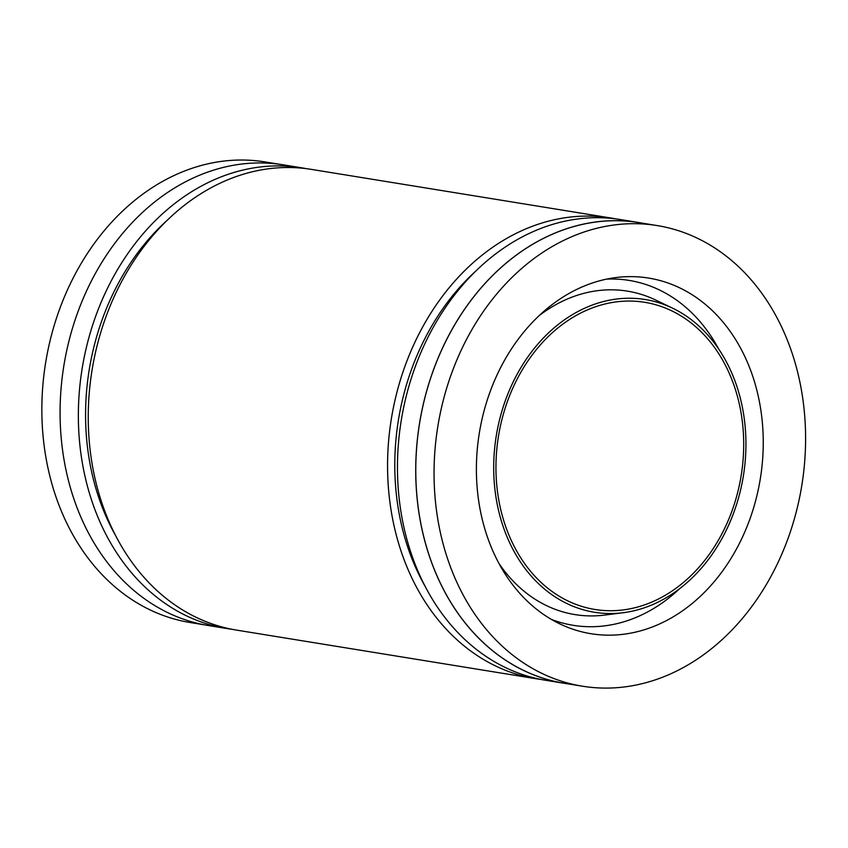 <?xml version="1.0" encoding="UTF-8"?>
<svg xmlns="http://www.w3.org/2000/svg" width="848" height="848" viewBox="0 0 848 848"><rect width="100%" height="100%" fill="white"/><g stroke="black" fill="none" stroke-linecap="round" stroke-linejoin="round"><path stroke-width="1.27" d="M279.416 164.258L265 161.915A233.327 184.366 99.2 0 0 48.389 348.083A233.327 184.366 99.2 0 0 167.416 616.92A233.327 184.366 99.2 0 0 190.238 622.538L204.644 624.881M559.616 680.584A233.327 184.366 99.2 0 0 582.438 686.202A233.327 184.366 99.2 0 0 801.805 485.438A233.327 184.366 99.2 0 0 657.211 225.579A233.327 184.366 99.2 0 0 440.589 411.746A233.327 184.366 99.2 0 0 559.616 680.584M573.343 629.364A180.136 142.337 99.2 0 0 761.61 469.612A180.136 142.337 99.2 0 0 615.987 277.55A180.136 142.337 99.2 0 0 479.321 433.084A180.136 142.337 99.2 0 0 559.775 623.863A180.136 142.337 99.2 0 0 573.343 629.364M579.672 605.716A155.587 122.939 99.2 0 0 594.893 609.468A155.587 122.939 99.2 0 0 741.173 475.59A155.587 122.939 99.2 0 0 644.745 302.312A155.587 122.939 99.2 0 0 500.309 426.459A155.587 122.939 99.2 0 0 579.672 605.716M578.94 608.44A158.406 125.165 99.2 0 0 623.185 612.722A158.406 125.165 99.2 0 0 743.367 475.951A158.406 125.165 99.2 0 0 672.623 308.184A158.406 125.165 99.2 0 0 502.737 408.407A158.406 125.165 99.2 0 0 578.94 608.44M642.795 223.236A233.38 184.408 99.2 0 0 638.936 222.558A233.38 184.408 99.2 0 0 422.272 408.768A233.38 184.408 99.2 0 0 541.321 677.669A233.38 184.408 99.2 0 0 564.153 683.287A233.38 184.408 99.2 0 0 568.022 683.87M657.211 225.579L638.926 222.611A233.327 184.366 99.2 0 0 422.315 408.778A233.327 184.366 99.2 0 0 541.342 677.616A233.327 184.366 99.2 0 0 564.153 683.234L582.438 686.202M306.499 168.688A233.38 184.408 99.2 0 0 301.57 167.798L283.285 164.83A233.38 184.408 99.2 0 0 66.621 351.04A233.38 184.408 99.2 0 0 185.68 619.941A233.38 184.408 99.2 0 0 208.502 625.559L226.776 628.527A233.38 184.408 99.2 0 0 231.737 629.248M301.57 167.798A233.38 184.408 99.2 0 0 84.895 354.008A233.38 184.408 99.2 0 0 203.955 622.909A233.38 184.408 99.2 0 0 226.776 628.527M615.701 218.879A233.38 184.408 99.2 0 0 610.783 217.989A233.38 184.408 99.2 0 0 394.108 404.199A233.38 184.408 99.2 0 0 513.167 673.1A233.38 184.408 99.2 0 0 535.989 678.718A233.38 184.408 99.2 0 0 540.95 679.439M610.783 217.989L311.449 169.399A233.38 184.408 99.2 0 0 94.785 355.609A233.38 184.408 99.2 0 0 213.834 624.51A233.38 184.408 99.2 0 0 236.666 630.128L535.989 678.718M638.936 222.558L620.662 219.59A233.38 184.408 99.2 0 0 403.998 405.81A233.38 184.408 99.2 0 0 523.046 674.701A233.38 184.408 99.2 0 0 545.868 680.319L564.153 683.287M476.067 270.83A224.307 177.232 99.2 0 0 424.912 585.989M166.855 220.628A224.307 177.232 99.2 0 0 115.699 535.788M551.423 619.432A174.709 138.044 99.2 0 0 556.108 621.107A174.709 138.044 99.2 0 0 679.619 588.692M718.563 348.825A174.709 138.044 99.2 0 0 606.67 279.119M498.921 563.401A163.844 129.458 99.2 0 0 558.906 610.645A163.844 129.458 99.2 0 0 604.666 615.076L623.185 612.722M672.623 308.184L655.801 300.097A163.844 129.458 99.2 0 0 539.127 315.668"/></g></svg>
